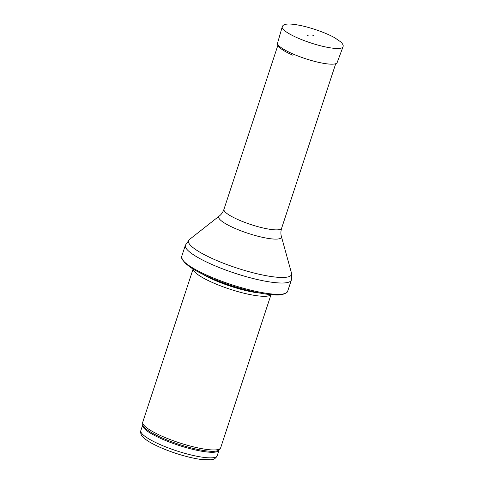 <?xml version="1.0" encoding="UTF-8"?>
<svg xmlns="http://www.w3.org/2000/svg" width="484" height="484" viewBox="0 0 484 484"><rect width="100%" height="100%" fill="white"/><g stroke="black" fill="none" stroke-linecap="round" stroke-linejoin="round"><path stroke-width="0.73" d="M271.016 294.647L220.668 447.779A41.013 8.192 -161.8 0 1 220.371 448.317A41.013 8.192 -161.8 0 1 179.153 442.751A41.013 8.192 -161.8 0 1 142.665 422.774A41.013 8.192 -161.8 0 1 142.75 422.157L193.098 269.025M270.913 294.635A41.013 8.192 -161.8 0 1 229.67 289.099A41.013 8.192 -161.8 0 1 193.183 269.08M287.635 291.362A55.775 11.144 -161.8 0 1 286.909 292.445A55.775 11.144 -161.8 0 1 231.171 284.531A55.775 11.144 -161.8 0 1 181.609 257.827A55.775 11.144 -161.8 0 1 181.663 256.52L185.384 245.213A55.775 11.144 -161.8 0 0 234.891 273.224A55.775 11.144 -161.8 0 0 291.356 280.054L287.635 291.362M312.531 35.132L313.68 35.507L312.531 35.132M217.195 455.728A40.19 8.028 -161.8 0 1 176.503 450.804A40.19 8.028 -161.8 0 1 140.832 430.621L142.659 425.049A40.19 8.028 -161.8 0 0 178.336 445.232A40.19 8.028 -161.8 0 0 219.022 450.156L217.195 455.728C215.876 458.354 213.686 459.709 210.619 459.8L200.884 459.425C193.437 458.39 185.021 456.345 175.638 453.284C166.417 450.223 158.528 446.926 151.97 443.386C148.37 441.432 145.587 439.545 143.615 437.711C141.28 435.89 140.354 433.525 140.832 430.621M219.022 450.156L219.264 449.709A40.39 8.071 -161.8 0 1 178.663 444.227A40.39 8.071 -161.8 0 1 142.738 424.547L142.659 425.049M260.259 293.11A40.239 8.04 -161.8 0 1 202.663 274.174M255.637 292.185A40.19 8.028 -161.8 0 1 206.94 276.17M281.385 236.452A32.972 6.588 -161.8 0 1 248.008 233.324A32.972 6.588 -161.8 0 1 219.282 216.033C221.382 214.418 222.936 212.173 223.959 209.306A30.347 6.062 -161.8 0 0 250.893 224.546A30.347 6.062 -161.8 0 0 281.615 228.26C280.738 231.177 280.659 233.905 281.385 236.452L291.489 273.091A54.202 10.829 -161.8 0 1 236.622 267.954A54.202 10.829 -161.8 0 1 189.407 239.526L185.384 245.213M306.989 35.175L308.163 35.671A13.461 2.692 -161.8 0 1 306.989 35.175M297.593 37.927A31.992 6.389 -161.8 0 1 282.214 26.862L282.729 25.864C284.048 24.103 287.708 23.601 293.715 24.363C299.862 25.138 306.929 26.826 314.915 29.421C322.689 31.992 329.283 34.757 334.692 37.716L341.274 42.277C344.251 45.919 342.902 46.506 342.993 46.845A31.992 6.389 -161.8 0 1 298.059 38.127A31.992 6.389 -161.8 0 1 297.593 37.927M342.993 46.845L337.154 62.563A31.357 6.262 -161.8 0 1 292.657 53.821A31.357 6.262 -161.8 0 1 277.586 42.979L282.214 26.862M219.264 449.709L220.371 448.317M142.738 424.547L142.665 422.774M286.909 292.445C283.957 294.508 279.909 295.325 274.755 294.895C261.312 294.538 235.775 288.101 214.4 279.371C204.109 275.172 195.966 271.058 189.97 267.029L184.579 262.679L181.609 257.827M291.489 273.091L291.356 280.054M219.282 216.033L189.407 239.526M281.615 228.26L335.721 63.7M223.959 209.306L278.064 44.74M292.79 55.188C286.461 52.405 281.997 49.791 279.401 47.353C277.513 44.776 276.909 43.318 277.586 42.979"/></g></svg>
